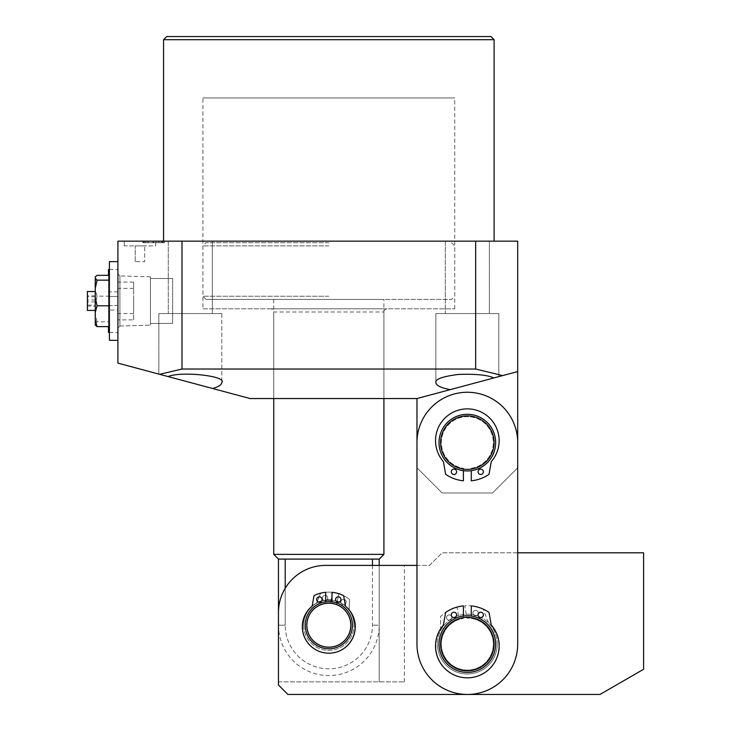 <?xml version="1.0" encoding="UTF-8"?>
<svg xmlns="http://www.w3.org/2000/svg" width="731" height="731" viewBox="0 0 731 731"><rect width="100%" height="100%" fill="white"/><g stroke="black" fill="none" stroke-linecap="round" stroke-linejoin="round"><path stroke-width="0.55" stroke-dasharray="3.65 2.74" d="M135.235 261.625L135.235 245.881L144.674 245.881L135.235 245.881L144.674 245.881L135.235 245.881L135.235 261.625L144.674 261.625L144.674 245.881L144.674 261.625L135.235 261.625M387.065 308.838A3.143 3.143 0 0 0 383.912 311.991L383.912 398.55L273.741 398.55L273.741 311.991L383.912 311.991L273.741 311.991A3.143 3.143 0 0 0 270.589 308.838L387.065 308.838L270.589 308.838M202.916 308.838L454.746 308.838L202.916 308.838L202.916 97.936L454.746 97.936L202.916 97.936M454.746 308.838L454.746 97.936M273.741 299.399L273.741 398.55L383.912 398.55L383.912 299.399L206.06 299.399L383.912 299.399M439.002 442.62A28.326 28.326 0 0 1 467.328 414.294A28.326 28.326 0 0 1 495.664 442.62A28.326 28.326 0 0 0 467.328 414.294A28.326 28.326 0 0 0 439.002 442.62A28.326 28.326 0 0 0 467.328 470.956A28.326 28.326 0 0 0 495.664 442.62A28.326 28.326 0 0 1 467.328 470.956A28.326 28.326 0 0 1 439.002 442.62A28.326 28.326 0 0 0 467.328 470.956A28.326 28.326 0 0 0 495.664 442.62A28.326 28.326 0 0 0 467.328 414.294A28.326 28.326 0 0 0 439.002 442.62A28.326 28.326 0 0 0 467.328 470.956A28.326 28.326 0 0 0 495.664 442.62A28.326 28.326 0 0 0 467.328 414.294A28.326 28.326 0 0 0 439.002 442.62A28.326 28.326 0 0 1 467.328 414.294A28.326 28.326 0 0 1 495.664 442.62A28.326 28.326 0 0 1 467.328 470.956A28.326 28.326 0 0 1 439.002 442.62A28.326 28.326 0 0 1 467.328 414.294A28.326 28.326 0 0 1 495.664 442.62A28.326 28.326 0 0 1 467.328 470.956A28.326 28.326 0 0 1 439.002 442.62M124.215 245.881L124.215 241.157L155.694 241.157L124.215 241.157L155.694 241.157L124.215 241.157L124.215 245.881L155.694 245.881L155.694 241.157L155.694 245.881L124.215 245.881M119.921 326.035L117.919 328.036L117.919 273.906L117.919 328.036L117.919 273.906L117.919 328.036L119.921 326.035L119.921 275.907L117.919 273.906L119.921 275.907L119.921 326.035L119.921 275.907L119.921 326.035L150.44 325.121L119.921 326.035M150.44 276.821L119.921 275.907L150.44 276.821L150.44 325.121L150.44 276.821M172.635 323.44L150.44 323.44L150.44 278.502L150.44 323.44L150.44 278.502L150.44 323.44L172.635 323.44L172.635 278.502L150.44 278.502L172.635 278.502L172.635 323.44M181.992 241.157L181.992 369.027L159.66 374.309L117.919 363.124L117.919 241.157L517.694 241.157L517.694 371.558L493.809 377.964C487.65 375.012 475.872 373.833 458.456 374.436C442.602 376.456 435.064 379.151 435.859 382.523L435.859 313.562L435.859 382.523C436.206 385.548 441.021 387.905 450.305 389.623L517.694 371.558L493.809 377.964L498.807 376.62L498.807 313.562L435.859 313.562L498.807 313.562L435.859 313.562L498.807 313.562L498.807 376.62L416.972 398.55L250.13 398.55L212.584 388.49C218.587 386.827 221.667 384.844 221.804 382.523L221.804 313.562L158.846 313.562L221.804 313.562L158.846 313.562L221.804 313.562L221.804 382.523C227.259 376.036 181.334 370.937 168.066 376.566L158.846 374.089L168.066 376.566M158.846 313.562L158.846 374.089L158.846 313.562M212.356 241.157L212.356 313.562L168.285 313.562L212.356 313.562L168.285 313.562L212.356 313.562L212.356 241.157L168.285 241.157L168.285 313.562L168.285 241.157L212.356 241.157M489.368 241.157L489.368 313.562L445.298 313.562L489.368 313.562L445.298 313.562L489.368 313.562L489.368 241.157L445.298 241.157L445.298 313.562L445.298 241.157L489.368 241.157M163.561 241.157L494.092 241.157L163.561 241.157M493.809 377.964L498.807 376.62L493.809 377.964M161.971 241.157L142.883 241.157L164.457 241.157L161.971 241.157L161.971 242.738L156.69 242.738L156.69 241.157L156.69 242.738L161.213 242.738L161.213 241.157M161.213 242.738L164.457 242.738L164.457 241.157L143.459 241.157L164.457 241.157L164.457 242.738L164.457 241.157L164.457 242.738L163.305 242.738L163.305 241.157L153.812 241.157L163.305 241.157L163.305 242.738L164.457 242.738L164.457 241.157L164.457 242.738L163.305 242.738L163.305 241.157L163.305 242.738L162.191 242.738L162.191 241.157M181.992 369.027L475.671 369.027L475.671 241.157M517.694 371.558L517.694 467.803L492.511 492.986L442.154 492.986L492.511 492.986L517.694 467.803L517.694 442.62A50.366 50.366 0 0 0 467.328 392.255A50.366 50.366 0 0 0 416.972 442.62L416.972 467.803L442.154 492.986L416.972 467.803L416.972 398.55M212.584 388.49L158.846 374.089M475.671 369.027L502.645 375.597M163.561 39.693L494.092 39.693M490.94 36.55L166.714 36.55M162.191 242.738L143.55 242.738L143.55 241.157M143.55 242.738L142.883 242.738L142.883 241.157M142.883 242.738L162.163 242.738L162.163 241.157M162.163 242.738L163.305 242.738L163.305 241.157L163.305 242.738L163.305 241.157L163.305 242.738L161.971 242.738M155.539 242.738L147.086 242.738L155.539 242.738L155.539 241.157L147.086 241.157L155.539 241.157L155.539 242.738M147.086 242.738L147.086 241.157M148.439 242.738L164.457 242.738L163.305 242.738L163.305 241.157L163.305 242.738L162.62 242.738L162.62 241.157L162.62 242.738L145.295 242.738L145.295 241.157L152.66 241.157L144.61 241.157L145.305 241.157L145.305 242.738L144.61 242.738L144.61 241.157L144.61 242.738L143.459 242.738L143.459 241.157L143.459 242.738L148.439 242.738L148.439 241.157M153.117 242.738L153.117 241.157M158.947 242.738L158.947 241.157M152.66 242.738L144.61 242.738L152.66 242.738L152.66 241.157L152.66 242.738M162.62 242.738L153.812 242.738L162.62 242.738M163.305 242.738L163.305 241.157L163.305 242.738M153.812 242.738L153.812 241.157L153.812 242.738M158.737 242.738L158.737 241.157M148.393 242.738L148.393 241.157M144.61 242.738L144.61 241.157L144.61 242.738M328.831 648.808A23.611 23.611 0 0 0 352.433 625.197A23.611 23.611 0 0 0 328.831 601.586A23.611 23.611 0 0 0 305.22 625.197A23.611 23.611 0 0 0 328.831 648.808A23.611 23.611 0 0 0 352.433 625.197A23.611 23.611 0 0 0 328.831 601.586A23.611 23.611 0 0 0 305.22 625.197A23.611 23.611 0 0 0 328.831 648.808A23.611 23.611 0 0 0 352.433 625.197A23.611 23.611 0 0 0 328.831 601.586A23.611 23.611 0 0 0 305.22 625.197A23.611 23.611 0 0 0 328.831 648.808A23.611 23.611 0 0 0 352.433 625.197A23.611 23.611 0 0 0 328.831 601.586A23.611 23.611 0 0 0 305.22 625.197A23.611 23.611 0 0 0 328.831 648.808A23.611 23.611 0 0 0 352.433 625.197A23.611 23.611 0 0 0 328.831 601.586A23.611 23.611 0 0 0 305.22 625.197A23.611 23.611 0 0 0 328.831 648.808M328.831 647.237A22.031 22.031 0 0 0 350.862 625.197A22.031 22.031 0 0 0 328.831 603.166A22.031 22.031 0 0 0 306.792 625.197A22.031 22.031 0 0 0 328.831 647.237A22.031 22.031 0 0 0 350.862 625.197A22.031 22.031 0 0 0 328.831 603.166A22.031 22.031 0 0 0 306.792 625.197A22.031 22.031 0 0 0 328.831 647.237A22.031 22.031 0 0 0 350.862 625.197A22.031 22.031 0 0 0 328.831 603.166A22.031 22.031 0 0 0 306.792 625.197A22.031 22.031 0 0 0 328.831 647.237A22.031 22.031 0 0 0 350.862 625.197A22.031 22.031 0 0 0 328.831 603.166A22.031 22.031 0 0 0 306.792 625.197A22.031 22.031 0 0 0 328.831 647.237A22.031 22.031 0 0 0 350.862 625.197A22.031 22.031 0 0 0 328.831 603.166A22.031 22.031 0 0 0 306.792 625.197A22.031 22.031 0 0 0 328.831 647.237M328.831 242.738L206.06 242.738L328.831 242.738M352.433 625.197A23.611 23.611 0 0 0 328.831 601.586A23.611 23.611 0 0 0 305.22 625.197A23.611 23.611 0 0 1 328.831 601.586A23.611 23.611 0 0 1 352.433 625.197A23.611 23.611 0 0 1 328.831 648.808A23.611 23.611 0 0 1 305.22 625.197A23.611 23.611 0 0 0 328.831 648.808A23.611 23.611 0 0 0 352.433 625.197A23.611 23.611 0 0 0 328.831 601.586A23.611 23.611 0 0 0 305.22 625.197A23.611 23.611 0 0 1 328.831 601.586A23.611 23.611 0 0 1 352.433 625.197A23.611 23.611 0 0 0 328.831 601.586A23.611 23.611 0 0 0 305.22 625.197A23.611 23.611 0 0 1 328.831 601.586A23.611 23.611 0 0 1 352.433 625.197A23.611 23.611 0 0 1 328.831 648.808A23.611 23.611 0 0 1 305.22 625.197A23.611 23.611 0 0 0 328.831 648.808A23.611 23.611 0 0 0 352.433 625.197A23.611 23.611 0 0 1 328.831 648.808A23.611 23.611 0 0 1 305.22 625.197A23.611 23.611 0 0 0 328.831 648.808A23.611 23.611 0 0 0 352.433 625.197M383.912 554.372L273.741 554.372M379.197 559.096L278.465 559.096M372.445 565.392L372.445 625.197A43.613 43.613 0 0 1 328.831 668.819A43.613 43.613 0 0 1 285.209 625.197A43.613 43.613 0 0 0 328.831 668.819A43.613 43.613 0 0 0 372.445 625.197L372.445 559.096L285.209 559.096L285.209 625.197L285.209 588.281M285.209 559.096L372.445 559.096M328.831 299.399L451.594 299.399L328.831 299.399M439.002 644.084A28.326 28.326 0 0 0 467.328 672.419A28.326 28.326 0 0 0 495.664 644.084A28.326 28.326 0 0 0 467.328 615.758A28.326 28.326 0 0 0 439.002 644.084A28.326 28.326 0 0 0 467.328 672.419A28.326 28.326 0 0 0 495.664 644.084A28.326 28.326 0 0 0 467.328 615.758A28.326 28.326 0 0 0 439.002 644.084A28.326 28.326 0 0 1 467.328 615.758A28.326 28.326 0 0 1 495.664 644.084A28.326 28.326 0 0 1 467.328 672.419A28.326 28.326 0 0 1 439.002 644.084A28.326 28.326 0 0 1 467.328 615.758A28.326 28.326 0 0 1 495.664 644.084A28.326 28.326 0 0 1 467.328 672.419A28.326 28.326 0 0 1 439.002 644.084A28.326 28.326 0 0 1 467.328 615.758A28.326 28.326 0 0 1 495.664 644.084A28.326 28.326 0 0 0 467.328 615.758A28.326 28.326 0 0 0 439.002 644.084A28.326 28.326 0 0 0 467.328 672.419A28.326 28.326 0 0 0 495.664 644.084A28.326 28.326 0 0 1 467.328 672.419A28.326 28.326 0 0 1 439.002 644.084M278.465 612.605L278.465 685.011L287.904 694.45L599.996 694.45L643.609 669.267L643.609 552.8L442.154 552.8L429.563 565.392L416.972 565.392L416.972 644.084A50.366 50.366 0 0 0 467.328 694.45A50.366 50.366 0 0 0 517.694 644.084L517.694 552.8L442.154 552.8L429.563 565.392L325.679 565.392A47.213 47.213 0 0 0 278.465 612.605A47.213 47.213 0 0 1 325.679 565.392L379.197 565.392L325.679 565.392A47.213 47.213 0 0 0 278.465 612.605L278.465 681.859L404.38 681.859L278.465 681.859M517.694 442.62A50.366 50.366 0 0 0 467.328 392.255A50.366 50.366 0 0 0 416.972 442.62L416.972 644.084A50.366 50.366 0 0 0 467.328 694.45A50.366 50.366 0 0 0 517.694 644.084L517.694 442.62L517.694 644.084A50.366 50.366 0 0 1 467.328 694.45A50.366 50.366 0 0 1 416.972 644.084L416.972 442.62A50.366 50.366 0 0 1 467.328 392.255A50.366 50.366 0 0 1 517.694 442.62M467.328 470.956A28.326 28.326 0 0 0 495.664 442.62A28.326 28.326 0 0 0 467.328 414.294A28.326 28.326 0 0 0 439.002 442.62A28.326 28.326 0 0 0 467.328 470.956A28.326 28.326 0 0 0 495.664 442.62A28.326 28.326 0 0 0 467.328 414.294A28.326 28.326 0 0 0 439.002 442.62A28.326 28.326 0 0 0 467.328 470.956A28.326 28.326 0 0 0 495.664 442.62A28.326 28.326 0 0 0 467.328 414.294A28.326 28.326 0 0 0 439.002 442.62A28.326 28.326 0 0 0 467.328 470.956A28.326 28.326 0 0 0 495.664 442.62A28.326 28.326 0 0 0 467.328 414.294A28.326 28.326 0 0 0 439.002 442.62A28.326 28.326 0 0 0 467.328 470.956A28.326 28.326 0 0 0 495.664 442.62A28.326 28.326 0 0 0 467.328 414.294A28.326 28.326 0 0 0 439.002 442.62A28.326 28.326 0 0 0 467.328 470.956M467.328 469.375A26.755 26.755 0 0 0 494.092 442.62A26.755 26.755 0 0 0 467.328 415.866A26.755 26.755 0 0 0 440.574 442.62A26.755 26.755 0 0 0 467.328 469.375A26.755 26.755 0 0 0 494.092 442.62A26.755 26.755 0 0 0 467.328 415.866A26.755 26.755 0 0 0 440.574 442.62A26.755 26.755 0 0 0 467.328 469.375A26.755 26.755 0 0 0 494.092 442.62A26.755 26.755 0 0 0 467.328 415.866A26.755 26.755 0 0 0 440.574 442.62A26.755 26.755 0 0 0 467.328 469.375A26.755 26.755 0 0 0 494.092 442.62A26.755 26.755 0 0 0 467.328 415.866A26.755 26.755 0 0 0 440.574 442.62A26.755 26.755 0 0 0 467.328 469.375A26.755 26.755 0 0 0 494.092 442.62A26.755 26.755 0 0 0 467.328 415.866A26.755 26.755 0 0 0 440.574 442.62A26.755 26.755 0 0 0 467.328 469.375M109.422 296.146L109.422 326.62L109.422 275.322L109.422 296.146L97.077 296.146L95.258 304.352L95.258 276.866M133.663 298.741L133.663 313.562L133.663 298.741M117.919 298.741L117.919 313.562L117.919 298.741M87.391 291.523L87.391 310.41M95.258 302.643L95.258 291.523L95.258 302.643M109.422 261.625L109.422 340.317M117.919 307.934L117.919 261.625L117.919 307.934M95.258 304.352L95.258 325.076M95.258 323.34L97.077 321.795L109.422 321.795M97.077 296.146L95.258 289.485M95.258 281.983L97.077 275.322M97.077 321.795L95.258 313.59M87.391 305.138L87.391 295.836L87.391 305.138L95.258 305.138L95.258 306.097L87.391 306.097M95.258 306.097L95.258 305.138M95.258 300.002L87.391 300.002M95.258 295.836L87.391 295.836M95.258 296.804L87.391 296.804M95.258 301.93L87.391 301.93M467.328 672.419A28.326 28.326 0 0 0 495.664 644.084A28.326 28.326 0 0 0 467.328 615.758A28.326 28.326 0 0 0 439.002 644.084A28.326 28.326 0 0 0 467.328 672.419A28.326 28.326 0 0 0 495.664 644.084A28.326 28.326 0 0 0 467.328 615.758A28.326 28.326 0 0 0 439.002 644.084A28.326 28.326 0 0 0 467.328 672.419A28.326 28.326 0 0 0 495.664 644.084A28.326 28.326 0 0 0 467.328 615.758A28.326 28.326 0 0 0 439.002 644.084A28.326 28.326 0 0 0 467.328 672.419A28.326 28.326 0 0 0 495.664 644.084A28.326 28.326 0 0 0 467.328 615.758A28.326 28.326 0 0 0 439.002 644.084A28.326 28.326 0 0 0 467.328 672.419A28.326 28.326 0 0 0 495.664 644.084A28.326 28.326 0 0 0 467.328 615.758A28.326 28.326 0 0 0 439.002 644.084A28.326 28.326 0 0 0 467.328 672.419M467.328 670.839A26.755 26.755 0 0 0 494.092 644.084A26.755 26.755 0 0 0 467.328 617.329A26.755 26.755 0 0 0 440.574 644.084A26.755 26.755 0 0 0 467.328 670.839A26.755 26.755 0 0 0 494.092 644.084A26.755 26.755 0 0 0 467.328 617.329A26.755 26.755 0 0 0 440.574 644.084A26.755 26.755 0 0 0 467.328 670.839A26.755 26.755 0 0 0 494.092 644.084A26.755 26.755 0 0 0 467.328 617.329A26.755 26.755 0 0 0 440.574 644.084A26.755 26.755 0 0 0 467.328 670.839A26.755 26.755 0 0 0 494.092 644.084A26.755 26.755 0 0 0 467.328 617.329A26.755 26.755 0 0 0 440.574 644.084A26.755 26.755 0 0 0 467.328 670.839A26.755 26.755 0 0 0 494.092 644.084A26.755 26.755 0 0 0 467.328 617.329A26.755 26.755 0 0 0 440.574 644.084A26.755 26.755 0 0 0 467.328 670.839M327.68 598.643A2.677 2.677 0 0 0 325.633 595.454A2.677 2.677 0 0 0 322.453 597.501A2.677 2.677 0 0 0 324.5 600.681A2.677 2.677 0 0 0 327.68 598.643A2.677 2.677 0 0 0 325.633 595.454A2.677 2.677 0 0 0 322.453 597.501A2.677 2.677 0 0 0 324.5 600.681A2.677 2.677 0 0 0 327.68 598.643M346.138 602.655A2.677 2.677 0 0 0 344.091 599.475A2.677 2.677 0 0 0 340.911 601.522A2.677 2.677 0 0 0 342.949 604.701A2.677 2.677 0 0 0 346.138 602.655A2.677 2.677 0 0 0 344.091 599.475A2.677 2.677 0 0 0 340.911 601.522A2.677 2.677 0 0 0 342.949 604.701A2.677 2.677 0 0 0 346.138 602.655M302.652 621.112A26.444 26.444 0 0 0 322.874 652.573A26.444 26.444 0 0 0 349.491 610.668A1.572 1.572 0 0 1 349.171 609.654L349.564 599.785A0.63 0.63 0 0 0 349.327 599.274A33.05 33.05 0 0 0 338.901 593.718L336.47 604.866A21.72 21.72 0 0 1 350.048 629.82A21.72 21.72 0 0 1 324.208 646.423A21.72 21.72 0 0 1 307.605 620.582A21.72 21.72 0 0 1 330.321 603.532L332.751 592.375A33.05 33.05 0 0 0 320.955 593.097A0.63 0.63 0 0 0 320.525 593.471L316.779 602.6A1.572 1.572 0 0 1 316.066 603.395A26.444 26.444 0 0 0 322.874 652.573A26.444 26.444 0 0 0 349.491 610.668A1.572 1.572 0 0 1 349.171 609.654L349.564 599.785A0.63 0.63 0 0 0 349.327 599.274A33.05 33.05 0 0 0 338.901 593.718L336.47 604.866A21.72 21.72 0 0 1 350.048 629.82A21.72 21.72 0 0 1 324.208 646.423A21.72 21.72 0 0 1 307.605 620.582A21.72 21.72 0 0 1 330.321 603.532L332.751 592.375A33.05 33.05 0 0 0 320.955 593.097A0.63 0.63 0 0 0 320.525 593.471L316.779 602.6A1.572 1.572 0 0 1 316.066 603.395A26.444 26.444 0 0 0 302.652 621.112M335.593 599.493A2.677 2.677 0 0 1 338.27 596.816A2.677 2.677 0 0 1 340.948 599.493A2.677 2.677 0 0 1 338.27 602.17A2.677 2.677 0 0 1 335.593 599.493M316.706 599.493A2.677 2.677 0 0 1 319.383 596.816A2.677 2.677 0 0 1 322.06 599.493A2.677 2.677 0 0 1 319.383 602.17A2.677 2.677 0 0 1 316.706 599.493M355.266 626.769A26.444 26.444 0 0 1 328.831 653.212A26.444 26.444 0 0 1 311.726 606.611A1.572 1.572 0 0 0 312.256 605.679L313.964 595.957A0.63 0.63 0 0 1 314.312 595.5A33.05 33.05 0 0 1 325.679 592.293L325.679 603.705A21.72 21.72 0 0 0 307.111 625.197A21.72 21.72 0 0 0 328.831 646.917A21.72 21.72 0 0 0 350.551 625.197A21.72 21.72 0 0 0 331.975 603.705L331.975 592.293A33.05 33.05 0 0 1 343.342 595.5A0.63 0.63 0 0 1 343.689 595.957L345.397 605.679A1.572 1.572 0 0 0 345.937 606.611A26.444 26.444 0 0 1 355.266 626.769M325.679 601.796L325.679 603.705A21.72 21.72 0 0 0 307.111 625.197A21.72 21.72 0 0 0 328.831 646.917A21.72 21.72 0 0 0 350.551 625.197A21.72 21.72 0 0 0 331.975 603.705L331.975 601.796M472.966 613.51A2.677 2.677 0 0 1 475.159 610.422A2.677 2.677 0 0 1 478.248 612.615A2.677 2.677 0 0 1 476.055 615.694A2.677 2.677 0 0 1 472.966 613.51A2.677 2.677 0 0 1 475.159 610.422A2.677 2.677 0 0 1 478.248 612.615A2.677 2.677 0 0 1 476.055 615.694A2.677 2.677 0 0 1 472.966 613.51M446.595 618.015A2.677 2.677 0 0 1 448.779 614.926A2.677 2.677 0 0 1 451.868 617.119A2.677 2.677 0 0 1 449.684 620.199A2.677 2.677 0 0 1 446.595 618.015A2.677 2.677 0 0 1 448.779 614.926A2.677 2.677 0 0 1 451.868 617.119A2.677 2.677 0 0 1 449.684 620.199A2.677 2.677 0 0 1 446.595 618.015M498.999 640.658A31.789 31.789 0 0 1 473.012 677.345A31.789 31.789 0 0 1 440.318 629.784A1.572 1.572 0 0 0 440.537 628.989L440.61 616.772A0.63 0.63 0 0 1 440.802 616.315A38.405 38.405 0 0 1 457.021 607.086L459.132 619.44A25.969 25.969 0 0 0 441.734 648.461A25.969 25.969 0 0 0 471.705 669.687A25.969 25.969 0 0 0 492.932 639.716A25.969 25.969 0 0 0 466.89 618.115L464.779 605.761A38.405 38.405 0 0 1 483.145 609.087A0.63 0.63 0 0 1 483.474 609.453L487.595 620.948A1.572 1.572 0 0 0 488.07 621.624A31.789 31.789 0 0 1 473.012 677.345A31.789 31.789 0 0 1 440.318 629.784A1.572 1.572 0 0 0 440.537 628.989L440.61 616.772A0.63 0.63 0 0 1 440.802 616.315A38.405 38.405 0 0 1 457.021 607.086L459.132 619.44A25.969 25.969 0 0 0 441.734 648.461A25.969 25.969 0 0 0 471.705 669.687A25.969 25.969 0 0 0 492.932 639.716A25.969 25.969 0 0 0 466.89 618.115L464.779 605.761A38.405 38.405 0 0 1 483.145 609.087A0.63 0.63 0 0 1 483.474 609.453L487.595 620.948A1.572 1.572 0 0 0 488.07 621.624A31.789 31.789 0 0 1 498.999 640.658M478.037 471.815A2.677 2.677 0 0 0 480.715 474.483A2.677 2.677 0 0 0 483.383 471.815A2.677 2.677 0 0 0 480.715 469.138A2.677 2.677 0 0 0 478.037 471.815A2.677 2.677 0 0 0 480.715 474.483A2.677 2.677 0 0 0 483.383 471.815A2.677 2.677 0 0 0 480.715 469.138A2.677 2.677 0 0 0 478.037 471.815A2.677 2.677 0 0 0 480.715 474.483A2.677 2.677 0 0 0 483.383 471.815A2.677 2.677 0 0 0 480.715 469.138A2.677 2.677 0 0 0 478.037 471.815M451.283 471.815A2.677 2.677 0 0 0 453.951 474.483A2.677 2.677 0 0 0 456.628 471.815A2.677 2.677 0 0 0 453.951 469.138A2.677 2.677 0 0 0 451.283 471.815A2.677 2.677 0 0 0 453.951 474.483A2.677 2.677 0 0 0 456.628 471.815A2.677 2.677 0 0 0 453.951 469.138A2.677 2.677 0 0 0 451.283 471.815A2.677 2.677 0 0 0 453.951 474.483A2.677 2.677 0 0 0 456.628 471.815A2.677 2.677 0 0 0 453.951 469.138A2.677 2.677 0 0 0 451.283 471.815M463.399 470.682L463.399 468.288A25.969 25.969 0 0 1 441.36 442.62A25.969 25.969 0 0 1 467.328 416.652A25.969 25.969 0 0 1 493.306 442.62A25.969 25.969 0 0 1 471.267 468.288L471.267 480.824A38.405 38.405 0 0 0 488.811 474.456A0.63 0.63 0 0 0 489.076 474.044L491.205 462.01A1.572 1.572 0 0 1 491.552 461.27A31.789 31.789 0 0 0 467.328 408.876A31.789 31.789 0 0 0 443.114 461.27A1.572 1.572 0 0 1 443.461 462.01L445.59 474.044A0.63 0.63 0 0 0 445.855 474.456A38.405 38.405 0 0 0 463.399 480.824L463.399 468.288A25.969 25.969 0 0 1 441.36 442.62A25.969 25.969 0 0 1 467.328 416.652A25.969 25.969 0 0 1 493.306 442.62A25.969 25.969 0 0 1 471.267 468.288L471.267 480.824A38.405 38.405 0 0 0 488.811 474.456A0.63 0.63 0 0 0 489.076 474.044L491.205 462.01A1.572 1.572 0 0 1 491.552 461.27A31.789 31.789 0 0 0 467.328 408.876A31.789 31.789 0 0 0 443.114 461.27A1.572 1.572 0 0 1 443.461 462.01L445.59 474.044A0.63 0.63 0 0 0 445.855 474.456A38.405 38.405 0 0 0 463.399 480.824L463.399 468.288A25.969 25.969 0 0 1 441.36 442.62A25.969 25.969 0 0 1 467.328 416.652A25.969 25.969 0 0 1 493.306 442.62A25.969 25.969 0 0 1 471.267 468.288L471.267 480.824A38.405 38.405 0 0 0 488.811 474.456A0.63 0.63 0 0 0 489.076 474.044L491.205 462.01A1.572 1.572 0 0 1 491.552 461.27A31.789 31.789 0 0 0 467.328 408.876A31.789 31.789 0 0 0 443.114 461.27A1.572 1.572 0 0 1 443.461 462.01L445.59 474.044A0.63 0.63 0 0 0 445.855 474.456A38.405 38.405 0 0 0 463.399 480.824L463.399 468.288A25.969 25.969 0 0 1 441.36 442.62A25.969 25.969 0 0 1 467.328 416.652A25.969 25.969 0 0 1 493.306 442.62A25.969 25.969 0 0 1 471.267 468.288L471.267 470.682M478.037 614.899A2.677 2.677 0 0 1 480.715 612.222A2.677 2.677 0 0 1 483.383 614.899A2.677 2.677 0 0 1 480.715 617.576A2.677 2.677 0 0 1 478.037 614.899M451.283 614.899A2.677 2.677 0 0 1 453.951 612.222A2.677 2.677 0 0 1 456.628 614.899A2.677 2.677 0 0 1 453.951 617.576A2.677 2.677 0 0 1 451.283 614.899M499.127 646.04A31.789 31.789 0 0 1 467.328 677.829A31.789 31.789 0 0 1 443.114 625.434A1.572 1.572 0 0 0 443.461 624.694L445.59 612.66A0.63 0.63 0 0 1 445.855 612.249A38.405 38.405 0 0 1 463.399 605.88L463.399 618.417A25.969 25.969 0 0 0 441.36 644.084A25.969 25.969 0 0 0 467.328 670.053A25.969 25.969 0 0 0 493.306 644.084A25.969 25.969 0 0 0 471.267 618.417L471.267 605.88A38.405 38.405 0 0 1 488.811 612.249A0.63 0.63 0 0 1 489.076 612.66L491.205 624.694A1.572 1.572 0 0 0 491.552 625.434A31.789 31.789 0 0 1 499.127 646.04M463.399 616.032L463.399 618.417A25.969 25.969 0 0 0 441.36 644.084A25.969 25.969 0 0 0 467.328 670.053A25.969 25.969 0 0 0 493.306 644.084A25.969 25.969 0 0 0 471.267 618.417L471.267 616.032M133.663 319.858L133.663 282.084L133.663 319.858L117.919 319.858L117.919 282.084L117.919 319.858M133.663 282.084L117.919 282.084M108.48 326.62L108.48 275.322M109.422 332.45L117.919 332.45L117.919 269.492L117.919 332.45M109.422 269.492L117.919 269.492M108.48 269.492L108.48 332.45M108.48 296.43L108.48 305.512L108.48 291.879L108.48 296.43L117.919 296.43L117.919 305.512L108.48 305.512L108.48 310.054L108.48 305.512L117.919 305.512L117.919 291.879L117.919 296.43L108.48 296.43M117.919 291.879L108.48 291.879M117.919 310.054L117.919 305.512L117.919 310.054L108.48 310.054M338.864 602.097A25.183 25.183 0 0 1 354.014 625.197A25.183 25.183 0 0 0 328.831 600.014A25.183 25.183 0 0 0 303.648 625.197A25.183 25.183 0 0 1 318.789 602.097M497.235 644.084A29.907 29.907 0 0 0 467.328 614.177A29.907 29.907 0 0 0 437.43 644.084A29.907 29.907 0 0 1 467.328 614.177A29.907 29.907 0 0 1 497.235 644.084A29.907 29.907 0 0 1 467.328 673.991A29.907 29.907 0 0 1 437.43 644.084A29.907 29.907 0 0 0 467.328 673.991A29.907 29.907 0 0 0 497.235 644.084M321.521 601.101A25.183 25.183 0 0 1 325.679 600.215M331.975 600.215A25.183 25.183 0 0 1 336.132 601.101M303.648 625.197A25.183 25.183 0 0 0 328.831 650.38A25.183 25.183 0 0 0 354.014 625.197A25.183 25.183 0 0 1 328.831 650.38A25.183 25.183 0 0 1 303.648 625.197M379.197 565.392L404.38 565.392L379.197 565.392L379.197 681.859L379.197 565.392L379.197 625.197L372.445 625.197L379.197 625.197A50.366 50.366 0 0 1 328.831 675.563A50.366 50.366 0 0 1 278.465 625.197L285.209 625.197L278.465 625.197M328.831 245.881L202.916 245.881L328.831 245.881M328.831 296.247L202.916 296.247L328.831 296.247M206.06 299.399L202.916 296.247L202.916 245.881L206.06 242.738M451.594 242.738L454.746 245.881L454.746 296.247L451.594 299.399M133.663 288.38L117.919 288.38M133.663 313.562L117.919 313.562M404.38 681.859L404.38 565.392"/><path stroke-width="1.1" d="M163.561 39.693L166.714 36.55L490.94 36.55L494.092 39.693L163.561 39.693L163.561 241.157M212.584 388.49C218.587 386.827 221.667 384.844 221.804 382.523C227.259 376.036 181.334 370.937 168.066 376.566L250.13 398.55L416.972 398.55L493.809 377.964L450.305 389.623C441.021 387.905 436.206 385.548 435.859 382.523C435.064 379.151 442.602 376.456 458.456 374.436C475.872 373.833 487.65 375.012 493.809 377.964L517.694 371.558L517.694 552.8L643.609 552.8L643.609 669.267L599.996 694.45L287.904 694.45L278.465 685.011L278.465 612.605A47.213 47.213 0 0 1 325.679 565.392L416.972 565.392L416.972 398.55M158.846 374.089L159.66 374.309L158.846 374.089M494.092 39.693L494.092 241.157M517.694 371.558L517.694 241.157L117.919 241.157L117.919 363.124L168.066 376.566M475.671 241.157L475.671 369.027L502.645 375.597M159.66 374.309L181.992 369.027L181.992 241.157M181.992 369.027L475.671 369.027M328.831 647.237A22.031 22.031 0 0 0 350.862 625.197A22.031 22.031 0 0 0 328.831 603.166A22.031 22.031 0 0 0 306.792 625.197A22.031 22.031 0 0 0 328.831 647.237M328.831 648.808A23.611 23.611 0 0 0 352.433 625.197A23.611 23.611 0 0 0 328.831 601.586A23.611 23.611 0 0 0 305.22 625.197A23.611 23.611 0 0 0 328.831 648.808M278.465 625.197L278.465 559.096L379.197 559.096L383.912 554.372L383.912 398.55M278.465 559.096L273.741 554.372L383.912 554.372M372.445 559.096L372.445 565.392M285.209 588.281L285.209 559.096M467.328 470.956A28.326 28.326 0 0 0 495.664 442.62A28.326 28.326 0 0 0 467.328 414.294A28.326 28.326 0 0 0 439.002 442.62A28.326 28.326 0 0 0 467.328 470.956M467.328 469.375A26.755 26.755 0 0 0 494.092 442.62A26.755 26.755 0 0 0 467.328 415.866A26.755 26.755 0 0 0 440.574 442.62A26.755 26.755 0 0 0 467.328 469.375M95.258 310.41L87.391 310.41L87.391 291.523L95.258 291.523M117.919 340.317L109.422 340.317L109.422 261.625L117.919 261.625M109.422 275.322L97.077 275.322L95.258 276.866L95.258 325.076L97.077 326.62L109.422 326.62M95.258 297.581L97.077 305.796L109.422 305.796M97.077 305.796L95.258 312.457M95.258 319.95L97.077 326.62M95.258 278.602L97.077 280.147L109.422 280.147M97.077 280.147L95.258 288.352M517.694 644.084A50.366 50.366 0 0 1 467.328 694.45A50.366 50.366 0 0 1 416.972 644.084L416.972 442.62A50.366 50.366 0 0 1 467.328 392.255A50.366 50.366 0 0 1 517.694 442.62L517.694 644.084M467.328 672.419A28.326 28.326 0 0 0 495.664 644.084A28.326 28.326 0 0 0 467.328 615.758A28.326 28.326 0 0 0 439.002 644.084A28.326 28.326 0 0 0 467.328 672.419M467.328 670.839A26.755 26.755 0 0 0 494.092 644.084A26.755 26.755 0 0 0 467.328 617.329A26.755 26.755 0 0 0 440.574 644.084A26.755 26.755 0 0 0 467.328 670.839M335.593 599.493A2.677 2.677 0 0 1 338.27 596.816A2.677 2.677 0 0 1 340.948 599.493A2.677 2.677 0 0 1 338.27 602.17A2.677 2.677 0 0 1 335.593 599.493M316.706 599.493A2.677 2.677 0 0 1 319.383 596.816A2.677 2.677 0 0 1 322.06 599.493A2.677 2.677 0 0 1 319.383 602.17A2.677 2.677 0 0 1 316.706 599.493M331.975 601.796L331.975 592.293A33.05 33.05 0 0 1 343.342 595.5A0.63 0.63 0 0 1 343.689 595.957L345.397 605.679A1.572 1.572 0 0 0 345.937 606.611A26.444 26.444 0 0 1 328.831 653.212A26.444 26.444 0 0 1 311.726 606.611A1.572 1.572 0 0 0 312.256 605.679L313.964 595.957A0.63 0.63 0 0 1 314.312 595.5A33.05 33.05 0 0 1 325.679 592.293L325.679 601.796M478.037 614.899A2.677 2.677 0 0 1 480.715 612.222A2.677 2.677 0 0 1 483.383 614.899A2.677 2.677 0 0 1 480.715 617.576A2.677 2.677 0 0 1 478.037 614.899M451.283 614.899A2.677 2.677 0 0 1 453.951 612.222A2.677 2.677 0 0 1 456.628 614.899A2.677 2.677 0 0 1 453.951 617.576A2.677 2.677 0 0 1 451.283 614.899M471.267 616.032L471.267 605.88A38.405 38.405 0 0 1 488.811 612.249A0.63 0.63 0 0 1 489.076 612.66L491.205 624.694A1.572 1.572 0 0 0 491.552 625.434A31.789 31.789 0 0 1 467.328 677.829A31.789 31.789 0 0 1 443.114 625.434A1.572 1.572 0 0 0 443.461 624.694L445.59 612.66A0.63 0.63 0 0 1 445.855 612.249A38.405 38.405 0 0 1 463.399 605.88L463.399 616.032M478.037 471.815A2.677 2.677 0 0 0 480.715 474.483A2.677 2.677 0 0 0 483.383 471.815A2.677 2.677 0 0 0 480.715 469.138A2.677 2.677 0 0 0 478.037 471.815M451.283 471.815A2.677 2.677 0 0 0 453.951 474.483A2.677 2.677 0 0 0 456.628 471.815A2.677 2.677 0 0 0 453.951 469.138A2.677 2.677 0 0 0 451.283 471.815M471.267 470.682L471.267 480.824A38.405 38.405 0 0 0 488.811 474.456A0.63 0.63 0 0 0 489.076 474.044L491.205 462.01A1.572 1.572 0 0 1 491.552 461.27A31.789 31.789 0 0 0 467.328 408.876A31.789 31.789 0 0 0 443.114 461.27A1.572 1.572 0 0 1 443.461 462.01L445.59 474.044A0.63 0.63 0 0 0 445.855 474.456A38.405 38.405 0 0 0 463.399 480.824L463.399 470.682M109.422 332.45L108.48 332.45L108.48 326.62M108.48 275.322L108.48 269.492L109.422 269.492M318.789 602.097A25.183 25.183 0 0 1 321.521 601.101M325.679 600.215A25.183 25.183 0 0 1 331.975 600.215M336.132 601.101A25.183 25.183 0 0 1 338.864 602.097M278.465 681.859L278.465 612.605M273.741 554.372L273.741 398.55M379.197 565.392L379.197 559.096"/></g></svg>

